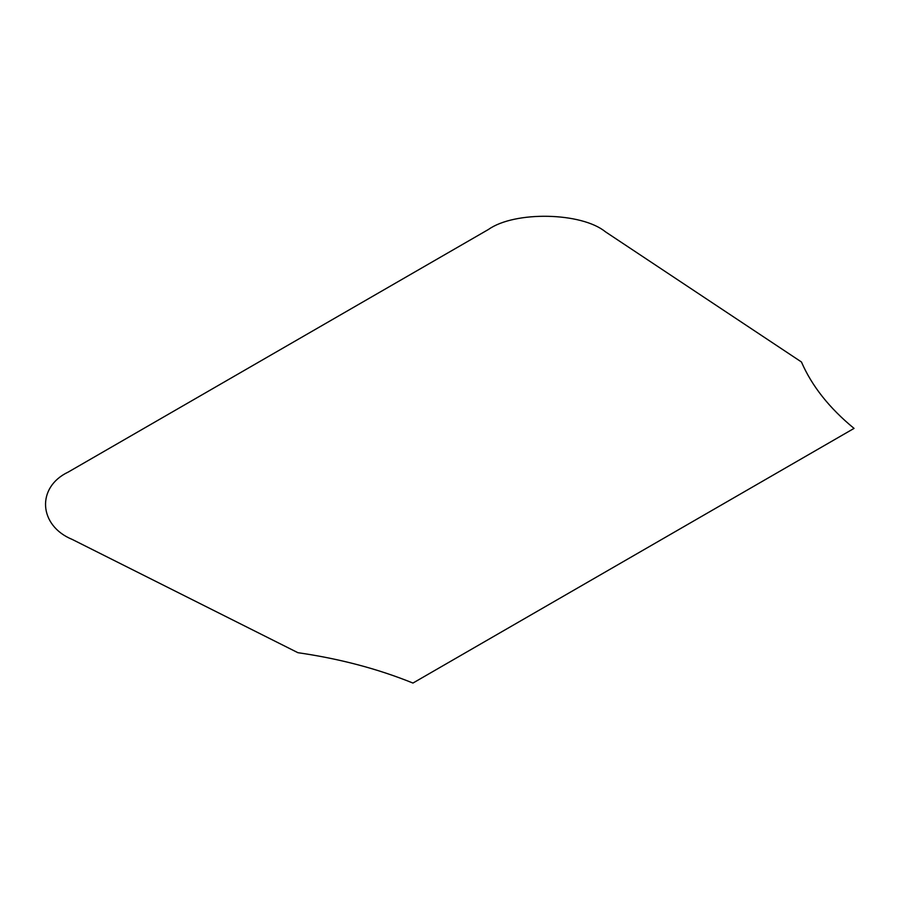 <?xml version="1.0" encoding="UTF-8"?>
<svg xmlns="http://www.w3.org/2000/svg" width="899" height="899" viewBox="0 0 899 899"><rect width="100%" height="100%" fill="white"/><g stroke="black" fill="none" stroke-linecap="round" stroke-linejoin="round"><path stroke-width="1.35" d="M605.409 231.785L801.447 361.982C811.819 385.963 829.35 408.101 854.05 428.396L412.944 683.06C377.794 668.811 339.451 658.686 297.917 652.696L72.403 539.512C38.5 525.701 36.174 487.168 68.324 472.02L488.505 229.436C514.745 210.872 581.473 212.209 605.409 231.785"/></g></svg>
